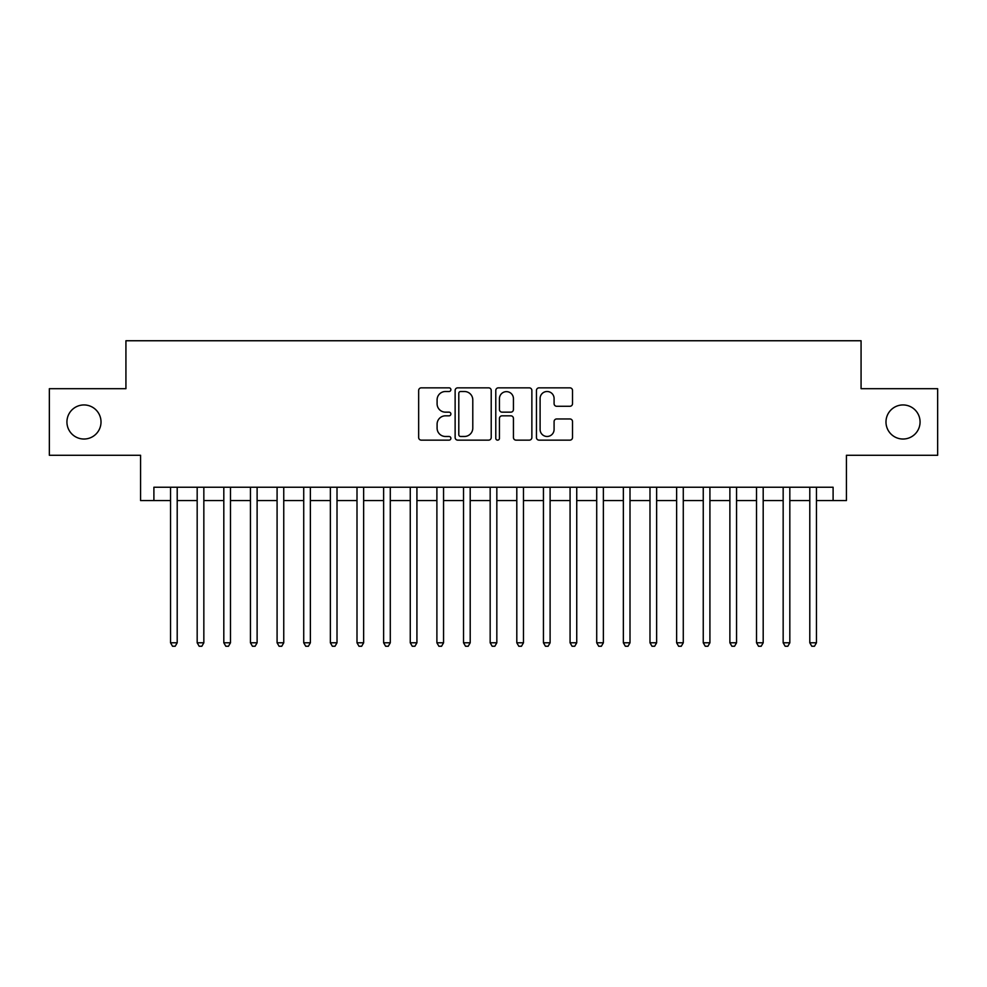 <?xml version="1.0" encoding="UTF-8"?>
<svg xmlns="http://www.w3.org/2000/svg" width="987" height="987" viewBox="0 0 987 987"><rect width="100%" height="100%" fill="white"/><g stroke="black" fill="none" stroke-linecap="round" stroke-linejoin="round"><path stroke-width="1.48" d="M450.886 389.68A1.826 1.826 0 0 0 449.048 387.842L421.276 387.842A2.616 2.616 0 0 0 418.661 390.457L418.661 437.525A2.616 2.616 0 0 0 421.276 440.14L449.048 440.14A1.826 1.826 0 0 0 450.886 438.302A1.826 1.826 0 0 0 449.048 436.476L445.458 436.476A8.365 8.365 0 0 1 437.093 428.111L437.093 424.188A8.365 8.365 0 0 1 445.458 415.823L449.048 415.823A1.826 1.826 0 0 0 450.886 413.997A1.826 1.826 0 0 0 449.048 412.159L445.458 412.159A8.365 8.365 0 0 1 437.093 403.794L437.093 399.871A8.365 8.365 0 0 1 445.458 391.506L449.048 391.506A1.826 1.826 0 0 0 450.886 389.68M885.981 421.98A17.05 17.05 0 0 0 903.019 439.03A17.05 17.05 0 0 0 920.069 421.98A17.05 17.05 0 0 0 903.019 404.941A17.05 17.05 0 0 0 885.981 421.98M66.931 421.98A17.05 17.05 0 0 0 83.981 439.03A17.05 17.05 0 0 0 101.019 421.98A17.05 17.05 0 0 0 83.981 404.941A17.05 17.05 0 0 0 66.931 421.98M569.906 406.274A2.616 2.616 0 0 0 572.522 403.671L572.522 390.457A2.616 2.616 0 0 0 569.906 387.842L539.062 387.842A2.616 2.616 0 0 0 536.447 390.457L536.447 437.525A2.616 2.616 0 0 0 539.062 440.14L569.906 440.14A2.616 2.616 0 0 0 572.522 437.525L572.522 421.572A2.616 2.616 0 0 0 569.906 418.957L556.705 418.957A2.616 2.616 0 0 0 554.089 421.572L554.089 429.481A6.995 6.995 0 0 1 547.094 436.476A6.995 6.995 0 0 1 540.099 429.481L540.099 398.501A6.995 6.995 0 0 1 547.094 391.506A6.995 6.995 0 0 1 554.089 398.501L554.089 403.671A2.616 2.616 0 0 0 556.705 406.274L569.906 406.274M153.898 500.557L153.898 487.245L833.102 487.245L833.102 500.557L846.427 500.557L846.427 455.278L937.65 455.278L937.65 388.693L861.071 388.693L861.071 340.749L125.929 340.749L125.929 388.693L49.35 388.693L49.35 455.278L140.573 455.278L140.573 500.557L170.541 500.557M491.218 390.457A2.616 2.616 0 0 0 488.602 387.842L457.746 387.842A2.616 2.616 0 0 0 455.13 390.457L455.13 437.525A2.616 2.616 0 0 0 457.746 440.14L488.602 440.14A2.616 2.616 0 0 0 491.218 437.525L491.218 390.457M498.398 387.842L529.254 387.842A2.616 2.616 0 0 1 531.87 390.457L531.87 437.525A2.616 2.616 0 0 1 529.254 440.14L516.053 440.14A2.616 2.616 0 0 1 513.437 437.525L513.437 418.439A2.616 2.616 0 0 0 510.822 415.823L502.062 415.823A2.616 2.616 0 0 0 499.447 418.439L499.447 438.302A1.826 1.826 0 0 1 497.621 440.14A1.826 1.826 0 0 1 495.782 438.302L495.782 390.457A2.616 2.616 0 0 1 498.398 387.842M177.204 500.557L197.178 500.557M203.84 500.557L223.815 500.557M230.477 500.557L250.451 500.557M257.113 500.557L277.088 500.557M283.75 500.557L303.725 500.557M310.374 500.557L330.361 500.557M337.011 500.557L356.998 500.557M363.648 500.557L383.622 500.557M390.284 500.557L410.259 500.557M416.921 500.557L436.896 500.557M443.558 500.557L463.532 500.557M470.194 500.557L490.169 500.557M496.831 500.557L516.806 500.557M523.468 500.557L543.442 500.557M550.104 500.557L570.079 500.557M576.741 500.557L596.716 500.557M603.378 500.557L623.352 500.557M630.002 500.557L649.989 500.557M656.639 500.557L676.626 500.557M683.275 500.557L703.25 500.557M709.912 500.557L729.886 500.557M736.549 500.557L756.523 500.557M763.185 500.557L783.16 500.557M789.822 500.557L809.796 500.557M816.459 500.557L833.102 500.557M460.621 391.506A1.826 1.826 0 0 0 458.795 393.344L458.795 434.65A1.826 1.826 0 0 0 460.621 436.476L464.408 436.476A8.365 8.365 0 0 0 472.785 428.111L472.785 399.871A8.365 8.365 0 0 0 464.408 391.506L460.621 391.506M513.437 398.637A6.995 6.995 0 0 0 506.442 391.642A6.995 6.995 0 0 0 499.447 398.637L499.447 409.543A2.616 2.616 0 0 0 502.062 412.159L510.822 412.159A2.616 2.616 0 0 0 513.437 409.543L513.437 398.637M177.204 487.245L177.204 642.796L170.541 642.796L170.541 487.245M177.204 642.796L175.205 646.251L172.54 646.251L170.541 642.796M203.84 487.245L203.84 642.796L197.178 642.796L197.178 487.245M203.84 642.796L201.841 646.251L199.177 646.251L197.178 642.796M230.477 487.245L230.477 642.796L223.815 642.796L223.815 487.245M230.477 642.796L228.478 646.251L225.813 646.251L223.815 642.796M257.113 487.245L257.113 642.796L250.451 642.796L250.451 487.245M257.113 642.796L255.115 646.251L252.45 646.251L250.451 642.796M283.75 487.245L283.75 642.796L277.088 642.796L277.088 487.245M283.75 642.796L281.751 646.251L279.087 646.251L277.088 642.796M310.374 487.245L310.374 642.796L303.725 642.796L303.725 487.245M310.374 642.796L308.388 646.251L305.723 646.251L303.725 642.796M337.011 487.245L337.011 642.796L330.361 642.796L330.361 487.245M337.011 642.796L335.012 646.251L332.36 646.251L330.361 642.796M363.648 487.245L363.648 642.796L356.998 642.796L356.998 487.245M363.648 642.796L361.649 646.251L358.984 646.251L356.998 642.796M390.284 487.245L390.284 642.796L383.622 642.796L383.622 487.245M390.284 642.796L388.286 646.251L385.621 646.251L383.622 642.796M416.921 487.245L416.921 642.796L410.259 642.796L410.259 487.245M416.921 642.796L414.922 646.251L412.258 646.251L410.259 642.796M443.558 487.245L443.558 642.796L436.896 642.796L436.896 487.245M443.558 642.796L441.559 646.251L438.894 646.251L436.896 642.796M470.194 487.245L470.194 642.796L463.532 642.796L463.532 487.245M470.194 642.796L468.196 646.251L465.531 646.251L463.532 642.796M496.831 487.245L496.831 642.796L490.169 642.796L490.169 487.245M496.831 642.796L494.832 646.251L492.168 646.251L490.169 642.796M523.468 487.245L523.468 642.796L516.806 642.796L516.806 487.245M523.468 642.796L521.469 646.251L518.804 646.251L516.806 642.796M550.104 487.245L550.104 642.796L543.442 642.796L543.442 487.245M550.104 642.796L548.106 646.251L545.441 646.251L543.442 642.796M576.741 487.245L576.741 642.796L570.079 642.796L570.079 487.245M576.741 642.796L574.742 646.251L572.078 646.251L570.079 642.796M603.378 487.245L603.378 642.796L596.716 642.796L596.716 487.245M603.378 642.796L601.379 646.251L598.714 646.251L596.716 642.796M630.002 487.245L630.002 642.796L623.352 642.796L623.352 487.245M630.002 642.796L628.016 646.251L625.351 646.251L623.352 642.796M656.639 487.245L656.639 642.796L649.989 642.796L649.989 487.245M656.639 642.796L654.64 646.251L651.988 646.251L649.989 642.796M683.275 487.245L683.275 642.796L676.626 642.796L676.626 487.245M683.275 642.796L681.277 646.251L678.612 646.251L676.626 642.796M709.912 487.245L709.912 642.796L703.25 642.796L703.25 487.245M709.912 642.796L707.913 646.251L705.249 646.251L703.25 642.796M736.549 487.245L736.549 642.796L729.886 642.796L729.886 487.245M736.549 642.796L734.55 646.251L731.885 646.251L729.886 642.796M763.185 487.245L763.185 642.796L756.523 642.796L756.523 487.245M763.185 642.796L761.187 646.251L758.522 646.251L756.523 642.796M789.822 487.245L789.822 642.796L783.16 642.796L783.16 487.245M789.822 642.796L787.823 646.251L785.158 646.251L783.16 642.796M816.459 487.245L816.459 642.796L809.796 642.796L809.796 487.245M816.459 642.796L814.46 646.251L811.795 646.251L809.796 642.796"/></g></svg>
